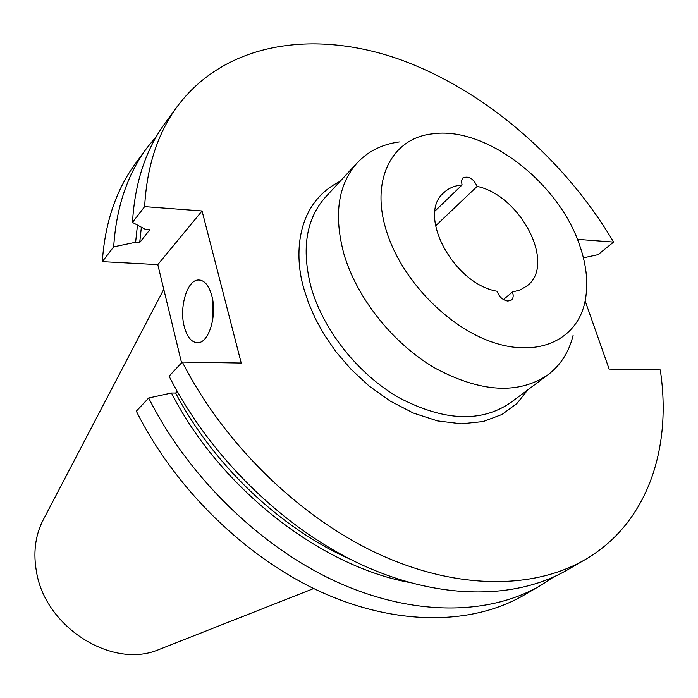 <?xml version="1.0" encoding="UTF-8"?>
<svg xmlns="http://www.w3.org/2000/svg" width="698" height="698" viewBox="0 0 698 698"><rect width="100%" height="100%" fill="white"/><g stroke="black" fill="none" stroke-linecap="round" stroke-linejoin="round"><path stroke-width="1.05" d="M399.282 141.938C382.312 144.198 368.343 151.117 357.359 162.695C338.033 184.473 333.531 214.871 343.878 253.871C356.8 298.238 393.271 343.948 435.552 368.422C481.131 392.555 518.631 394.667 548.035 374.765C560.712 365.071 569.079 351.905 573.119 335.284M579.445 244.684C558.339 182.004 485.354 125.876 432.332 133.868C392.302 138.073 370.167 179.334 386.326 230.549C400.696 278.38 446.694 326.69 492.422 342.16C538.219 357.865 576.164 339.891 584.645 303.272C588.658 285.473 586.922 265.947 579.445 244.684M350.274 559.238C280.334 528.386 213.256 464.903 175.652 393.035L177.213 391.404M211.852 295.873C217.218 315.095 209.042 342.448 198.171 342.709C191.828 342.823 187.177 337.404 184.22 326.446C179.107 307.452 187.003 280.378 198.092 279.994C204.235 279.854 208.815 285.15 211.852 295.873M137.471 225.105L135.613 242.258L113.687 246.856L102.309 261.645L157.8 264.629L181.576 362.847M156.814 135.796L146.885 147.976C127.315 174.587 116.243 207.55 113.687 246.856M503.424 299.555L512.411 292.043C513.693 295.533 513.37 298.186 511.451 300L507.917 301.065C502.769 300.201 499.175 296.938 497.142 291.275C453.578 283.955 416.741 214.783 443.666 192.831C448.509 188.207 454.651 185.572 462.085 184.944L461.404 180.965L462.713 178.007C468.506 175.582 473.323 178.374 477.153 186.383C520.778 195.519 556.219 264.202 527.208 285.752L520.464 289.844L512.411 292.043M161.788 648.433L157.739 650.03C111.697 668.885 45.431 627.188 36.54 572.037C33.164 553.619 35.083 536.823 42.299 521.642L44.314 517.785M527.749 389.894L516.886 403.549L502.01 414.464L483.252 421.54L461.387 423.826L437.602 420.929L413.364 413.068L390.086 401.01L369.059 385.977L350.841 369.094L335.921 351.687L324.23 334.726L315.226 318.41L308.638 303.22L304.075 289.356C294.207 256.951 294.835 203.929 340.17 181.271M577.42 239.344L613.603 242.075C564.385 158.908 484.133 89.553 398.802 59.112C313.847 29.351 225.463 42.212 177.475 106.218C157.765 132.995 146.824 166.464 144.643 206.625L202.062 210.971L241.22 363.039L182.318 362.061C223.866 443.553 298.692 516.625 377.33 553.435C456.117 590.054 533.368 589.697 585.142 559.621C647.587 523.378 672.139 448.439 660.282 369.931L609.145 369.094L585.16 300.951M585.142 559.621L567.579 569.812C515.918 599.826 439.243 600.472 361.337 564.603C283.58 528.534 209.862 456.632 169.091 376.187L182.318 362.061M553.549 577.037L540.374 585.613L523.875 595.193C472.563 624.989 397.38 626.333 321.699 592.279C246.167 558.016 175.198 489.01 136.337 411.183L148.674 398L171.438 393.018C219.94 487.762 319.256 565.511 408.731 582.324M175.652 393.035L171.438 393.018M202.062 210.971L157.8 264.629M144.643 206.625L132.489 222.426L145.664 229.494L149.8 229.773L139.713 242.511L141.362 227.19M135.613 242.258L139.713 242.511M583.406 257.832L598.055 254.657L613.603 242.075M132.489 222.426C134.819 182.588 145.821 149.32 165.478 122.604L177.475 106.218M540.374 585.613C488.923 615.496 413.155 616.587 336.637 581.853C260.258 546.918 188.251 476.813 148.674 398M102.309 261.645C104.997 222.662 116.104 189.9 135.613 163.367L146.885 147.976M212.34 321.909L213.003 301.955M477.153 186.383L435.526 225.943M435.063 210.988L462.085 184.944M548.035 374.765L510.36 402.859C481.053 422.735 444.146 421.13 399.649 398.052C358.397 374.599 323.157 330.302 311.02 286.957C301.335 248.828 306.143 218.902 325.434 197.185L357.359 162.695M42.299 521.642L163.777 289.312M200.3 280.107L198.092 279.994M157.739 650.03L313.699 588.527"/></g></svg>
